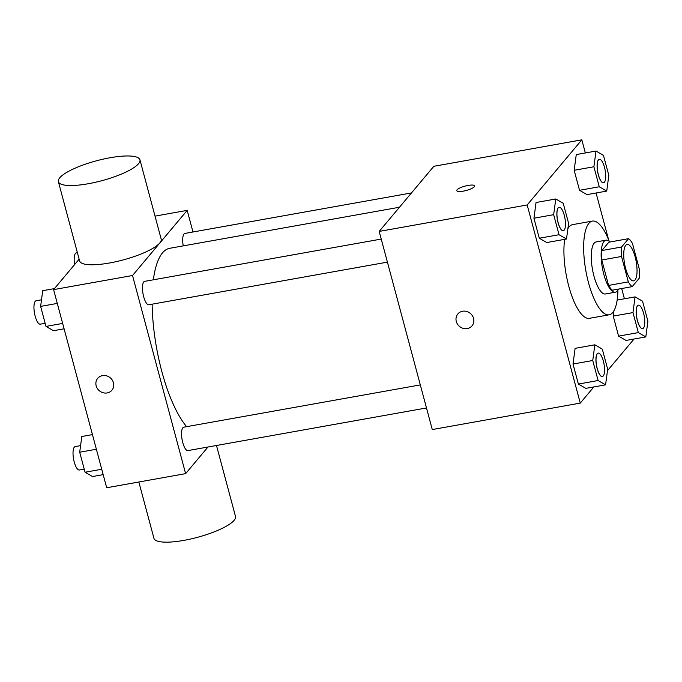 <?xml version="1.0" encoding="UTF-8"?>
<svg xmlns="http://www.w3.org/2000/svg" width="682" height="682" viewBox="0 0 682 682"><rect width="100%" height="100%" fill="white"/><g stroke="black" fill="none" stroke-linecap="round" stroke-linejoin="round"><path stroke-width="1.02" d="M635.027 279.995A18.508 5.908 -100.1 0 1 633.638 280.873A18.508 5.908 -100.1 0 1 624.567 263.695A18.508 5.908 -100.1 0 1 627.125 244.437A18.508 5.908 -100.1 0 1 635.726 259.262A18.508 5.908 -100.1 0 1 635.027 279.995M639.256 268.853L632.444 243.44A25.132 8.022 -100.1 0 0 628.582 238.666L621.566 247.02A25.132 8.022 -100.1 0 0 621.515 256.466L628.327 281.879A25.132 8.022 -100.1 0 0 632.188 286.645L639.196 278.29A25.132 8.022 -100.1 0 0 639.256 268.853M621.515 256.466L601.78 259.987L608.591 285.408L628.327 281.879M608.591 285.408A25.132 8.022 -100.1 0 0 612.453 290.174L632.188 286.645M601.78 259.987A25.132 8.022 -100.1 0 1 601.839 250.55L621.566 247.02M628.582 238.666L608.847 242.195L601.839 250.55M609.972 241.991A26.445 8.44 79.9 0 0 606 240.158A26.445 8.44 79.9 0 0 603.817 274.326A26.445 8.44 79.9 0 0 615.3 292.211A26.445 8.44 79.9 0 0 618.395 289.117M615.3 292.211L605.437 293.976A26.445 8.44 -100.1 0 1 593.954 276.091A26.445 8.44 -100.1 0 1 596.136 241.922L606 240.158M617.918 290.046A47.595 15.2 -100.1 0 1 612.726 312.527A47.595 15.2 -100.1 0 1 609.162 314.803A47.595 15.2 -100.1 0 1 585.821 270.618A47.595 15.2 -100.1 0 1 592.411 221.096A47.595 15.2 -100.1 0 1 609.197 241.283M609.162 314.803L589.427 318.323A47.595 15.2 -100.1 0 1 570.263 291.325A47.595 15.2 -100.1 0 1 564.679 239.348M567.876 228.683A47.595 15.2 -100.1 0 1 572.675 224.625L592.411 221.096M555.77 198.982L536.035 202.511L533.938 218.214L539.3 238.231L546.768 242.545L566.495 239.015L568.6 223.312L563.23 203.296L555.77 198.982L553.665 214.685L559.035 234.71L566.495 239.015M596 151.046L576.264 154.575L574.167 170.287L579.529 190.304L586.989 194.617L606.724 191.088L608.821 175.376L603.459 155.36L596 151.046L593.894 166.758L599.256 186.774L606.724 191.088M585.344 152.956L581.831 139.844L527.177 204.967L580.271 403.105L593.834 386.95M607.466 370.701L634.055 339.014M624.422 298.776L621.677 288.529M608.625 239.834L596.077 192.989M594.84 344.811L575.114 348.34L573.008 364.043L578.379 384.06L585.838 388.373L605.573 384.844L607.671 369.141L602.308 349.124L594.84 344.811L592.743 360.514L598.105 380.539L605.573 384.844M632.973 312.586L613.237 316.116L613.953 310.736L613.237 316.116L618.6 336.132L626.067 340.437L645.803 336.917L647.9 321.205L642.538 301.188L635.07 296.875L632.973 312.586L638.335 332.603L645.803 336.917M581.831 139.844L433.837 166.297L379.183 231.42L432.277 429.558L580.271 403.105M379.183 231.42L527.177 204.967M467.247 328.579A9.258 8.474 40 0 1 457.494 324.146A9.258 8.474 40 0 1 457.835 313.959A9.258 8.474 40 0 1 470.375 313.422A9.258 8.474 40 0 1 472.012 325.86A9.258 8.474 40 0 1 467.247 328.579M474.34 186.732A9.258 2.259 165 0 1 464.792 190.832A9.258 2.259 165 0 1 456.769 190.67A9.258 2.259 165 0 1 465.124 186.092A9.258 2.259 165 0 1 474.646 185.879A9.258 2.259 165 0 1 474.34 186.732M456.769 190.679A9.258 2.259 165 0 1 465.124 186.101A9.258 2.259 165 0 1 474.646 185.888M472.021 325.86A9.258 8.474 40 0 1 467.255 328.571A9.258 8.474 40 0 1 457.494 324.146A9.258 8.474 40 0 1 457.835 313.959M186.638 426.676A95.19 30.392 -100.1 0 1 152.137 304.181M153.365 279.808A95.19 30.392 -100.1 0 1 169.656 248.308L399.482 207.234M387.41 262.127L148.838 304.769A11.884 3.794 -100.1 0 1 143.015 293.737A11.884 3.794 -100.1 0 1 144.661 281.359L381.238 239.075M426.489 407.955L187.917 450.597A11.884 3.794 -100.1 0 1 182.085 439.558A11.884 3.794 -100.1 0 1 183.731 427.188L420.308 384.904M183.253 245.878A11.884 3.794 -100.1 0 1 184.89 233.432L411.493 192.929M192.972 231.982L187.183 210.38L132.53 275.511L185.615 473.64L207.967 447.008M79.138 259.177L53.597 289.62L132.53 275.511M53.597 289.62L106.69 487.749L185.615 473.64M111.899 390.223A9.258 8.474 40 0 1 107.134 392.943A9.258 8.474 40 0 1 97.373 388.518A9.258 8.474 40 0 1 97.722 378.322A9.258 8.474 40 0 1 110.254 377.785A9.258 8.474 40 0 1 111.899 390.223A9.258 8.474 40 0 1 107.134 392.943A9.258 8.474 40 0 1 97.381 388.518A9.258 8.474 40 0 1 97.722 378.322M155.027 216.126L187.183 210.38M139.938 159.818L161.174 239.075A42.224 10.307 165 0 1 159.776 242.963A42.224 10.307 165 0 1 116.213 261.641A42.224 10.307 165 0 1 79.606 260.925L58.371 181.668A42.224 10.307 165 0 1 96.486 160.79A42.224 10.307 165 0 1 139.938 159.818A42.224 10.307 165 0 1 138.54 163.706A42.224 10.307 165 0 1 94.977 182.384A42.224 10.307 165 0 1 58.371 181.668M138.847 482.003L153.936 538.32A42.224 10.307 -15 0 0 197.388 537.348A42.224 10.307 -15 0 0 235.503 516.462L216.484 445.491M74.611 264.582A11.884 3.794 -100.1 0 1 76.358 252.826L77.39 252.647M92.445 434.605L81.797 436.506L79.7 452.217L85.062 472.234L92.53 476.548L103.178 474.646M79.7 452.217L96.367 449.242M85.062 472.234L101.729 469.259M84.227 469.131L79.385 469.992A11.884 3.794 -100.1 0 1 73.562 458.96A11.884 3.794 -100.1 0 1 75.208 446.591L80.578 445.627M54.466 288.58L42.727 290.685L40.622 306.388L45.984 326.405L53.452 330.719L64.099 328.818M40.622 306.388L57.297 303.413M45.984 326.405L62.659 323.43M45.157 323.302L40.315 324.163A11.884 3.794 -100.1 0 1 34.484 313.132A11.884 3.794 -100.1 0 1 36.129 300.762L41.508 299.799M642.563 328.588A11.884 3.794 -100.1 0 1 642.529 328.596A11.884 3.794 -100.1 0 1 636.698 317.565A11.884 3.794 -100.1 0 1 638.343 305.195A11.884 3.794 -100.1 0 1 638.386 305.186M617.159 300.08L635.07 296.875M613.237 316.116L618.6 336.132L638.335 332.603M618.6 336.132L626.067 340.437M643.501 328.016A11.884 3.794 -100.1 0 1 642.606 328.588A11.884 3.794 -100.1 0 1 636.775 317.548A11.884 3.794 -100.1 0 1 638.42 305.178A11.884 3.794 -100.1 0 1 643.944 314.7A11.884 3.794 -100.1 0 1 643.501 328.016M603.493 182.759A11.884 3.794 -100.1 0 1 603.451 182.767A11.884 3.794 -100.1 0 1 597.628 171.736A11.884 3.794 -100.1 0 1 599.273 159.366A11.884 3.794 -100.1 0 1 599.308 159.358M576.264 154.575L574.167 170.287L593.894 166.758M574.167 170.287L579.529 190.304L599.256 186.774M579.529 190.304L586.989 194.617M604.423 182.188A11.884 3.794 -100.1 0 1 603.527 182.759A11.884 3.794 -100.1 0 1 597.705 171.719A11.884 3.794 -100.1 0 1 599.35 159.349A11.884 3.794 -100.1 0 1 604.874 168.872A11.884 3.794 -100.1 0 1 604.423 182.188M602.342 376.524A11.884 3.794 -100.1 0 1 602.3 376.532A11.884 3.794 -100.1 0 1 596.469 365.492A11.884 3.794 -100.1 0 1 598.114 353.123A11.884 3.794 -100.1 0 1 598.157 353.123M575.114 348.34L573.008 364.043L592.743 360.514M573.008 364.043L578.379 384.06L598.105 380.539M578.379 384.06L585.838 388.373M603.272 375.953A11.884 3.794 -100.1 0 1 602.377 376.515A11.884 3.794 -100.1 0 1 596.554 365.484A11.884 3.794 -100.1 0 1 598.199 353.114A11.884 3.794 -100.1 0 1 603.723 362.628A11.884 3.794 -100.1 0 1 603.272 375.953M563.264 230.695A11.884 3.794 -100.1 0 1 563.221 230.704A11.884 3.794 -100.1 0 1 557.399 219.664A11.884 3.794 -100.1 0 1 559.044 207.294A11.884 3.794 -100.1 0 1 559.078 207.294M536.035 202.511L533.938 218.214L553.665 214.685M533.938 218.214L539.3 238.231L559.035 234.71M539.3 238.231L546.768 242.545M564.193 230.124A11.884 3.794 -100.1 0 1 563.306 230.687A11.884 3.794 -100.1 0 1 557.475 219.655A11.884 3.794 -100.1 0 1 559.121 207.285A11.884 3.794 -100.1 0 1 564.645 216.799A11.884 3.794 -100.1 0 1 564.193 230.124"/></g></svg>
